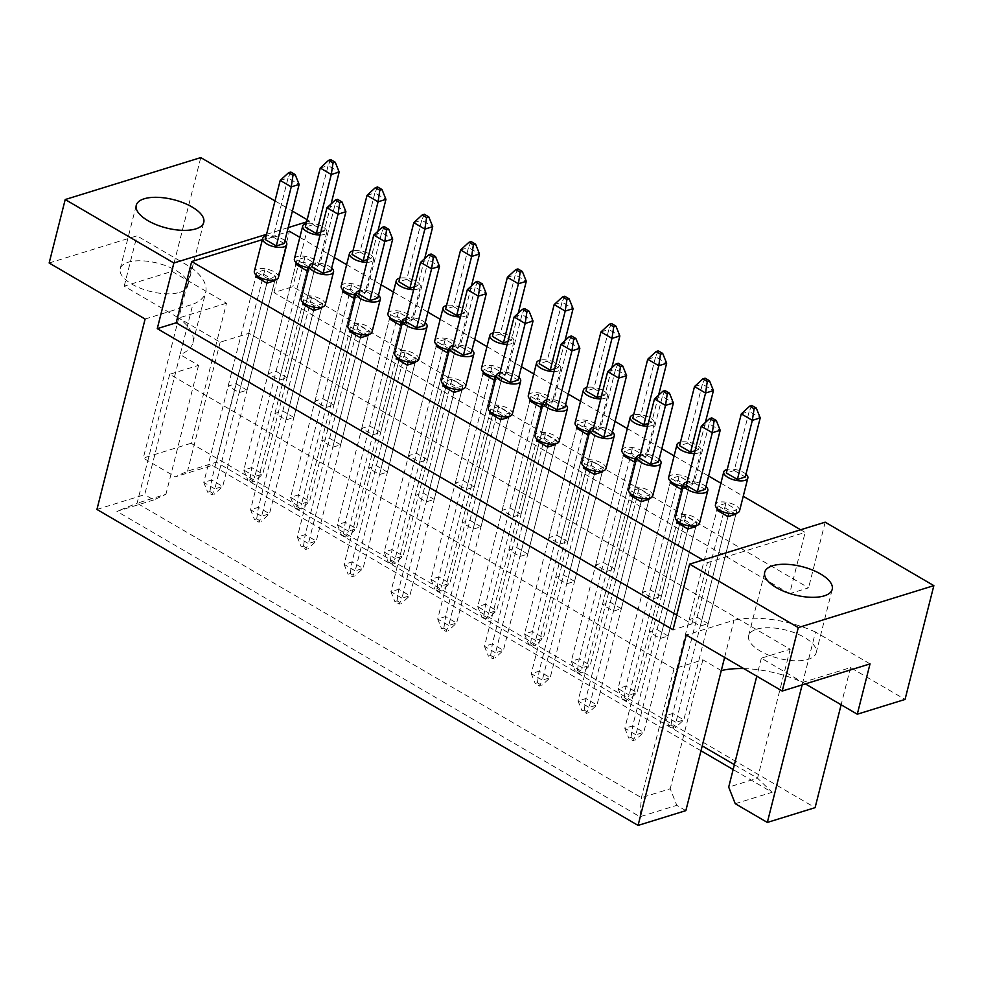 <?xml version="1.0" encoding="UTF-8"?>
<svg xmlns="http://www.w3.org/2000/svg" width="983" height="983" viewBox="0 0 983 983"><rect width="100%" height="100%" fill="white"/><g stroke="black" fill="none" stroke-linecap="round" stroke-linejoin="round"><path stroke-width="0.74" stroke-dasharray="4.92 3.69" d="M179.742 292.356A34.81 14.598 14.2 0 0 187.704 285.844A34.81 14.598 14.2 0 0 167.38 266.319A34.81 14.598 14.2 0 0 128.171 262.24A34.81 14.598 14.2 0 0 120.196 268.764A34.81 14.598 14.2 0 0 140.52 288.289A34.81 14.598 14.2 0 0 179.742 292.356M756.615 629.206A34.81 14.598 -165.8 0 1 795.837 633.273A34.81 14.598 -165.8 0 1 816.16 652.81A34.81 14.598 -165.8 0 1 808.198 659.323A34.81 14.598 -165.8 0 1 768.976 655.256A34.81 14.598 -165.8 0 1 748.653 635.718A34.81 14.598 -165.8 0 1 756.615 629.206M247.077 390.153L236.018 383.702L228.142 386.135L239.188 392.586L247.077 390.153L274.761 280.733L263.714 274.269L255.826 276.714L203.776 482.432L214.822 488.883L212.131 494.83L207.708 492.25L209.92 491.561L214.343 494.142L212.131 494.83M308.281 270.35L314.806 268.334L303.747 261.883L295.871 264.329L243.809 470.046L254.867 476.497L252.176 482.432L247.753 479.851L249.965 479.176L254.376 481.756L252.176 482.432M293.856 417.468L282.809 411.017L274.921 413.462L285.979 419.913L293.856 417.468L321.552 308.048L310.493 301.597L302.617 304.03L250.554 509.747L261.613 516.198L258.922 522.145L254.499 519.565L256.698 518.877L261.122 521.457L258.922 522.145M355.072 297.677L361.584 295.65L350.538 289.199L342.649 291.644L290.599 497.361L301.646 503.812L298.955 509.747L294.531 507.167L296.743 506.491L301.167 509.071L298.955 509.747M340.646 444.783L329.588 438.332L321.711 440.777L332.758 447.228L340.646 444.783L368.33 335.363L357.284 328.912L349.395 331.345L297.345 537.062L308.392 543.525L305.701 549.46L301.277 546.88L303.489 546.192L307.912 548.772L305.701 549.46M401.85 324.992L408.375 322.977L397.316 316.514L389.44 318.959L337.378 524.676L348.437 531.127L345.746 537.074L341.322 534.494L343.522 533.806L347.945 536.386L345.746 537.074M387.425 472.11L376.378 465.647L368.49 468.092L379.549 474.543L387.425 472.11L415.109 362.678L404.062 356.227L396.186 358.672L344.124 564.389L355.182 570.84L352.479 576.775L348.068 574.195L350.267 573.519L354.691 576.099L352.479 576.775M448.641 352.307L455.154 350.292L444.107 343.841L436.219 346.274L384.169 551.991L395.215 558.442L392.524 564.389L388.101 561.809L390.312 561.121L394.736 563.701L392.524 564.389M434.203 499.425L423.157 492.974L415.281 495.407L426.327 501.858L434.203 499.425L461.899 390.005L450.841 383.542L442.964 385.987L390.915 591.705L401.961 598.156L399.27 604.103L394.847 601.51L397.058 600.834L401.469 603.415L399.27 604.103M495.42 379.622L501.932 377.607L490.886 371.156L483.009 373.589L430.947 579.306L442.006 585.77L439.303 591.705L434.891 589.124L437.091 588.436L441.514 591.016L439.303 591.705M480.994 526.741L469.948 520.29L462.059 522.723L473.106 529.186L480.994 526.741L508.678 417.32L497.631 410.869L489.743 413.302L437.693 619.02L448.739 625.471L446.049 631.418L441.637 628.837L443.837 628.149L448.26 630.73L446.049 631.418M542.198 406.937L548.723 404.922L537.676 398.471L529.788 400.917L477.738 606.634L488.784 613.085L486.094 619.02L481.67 616.439L483.882 615.763L488.305 618.344L486.094 619.02M527.773 554.056L516.726 547.605L508.85 550.05L519.896 556.501L527.773 554.056L555.469 444.635L544.41 438.185L536.534 440.617L484.484 646.335L495.53 652.798L492.839 658.733L488.416 656.153L490.628 655.464L495.039 658.045L492.839 658.733M588.989 434.265L595.501 432.25L584.455 425.786L576.579 428.232L524.517 633.949L535.575 640.4L532.872 646.347L528.461 643.754L530.66 643.079L535.084 645.659L532.872 646.347M574.563 581.383L563.505 574.92L555.628 577.365L566.675 583.816L574.563 581.383L602.247 471.951L591.201 465.5L583.312 467.945L531.262 673.662L542.309 680.113L539.618 686.048L535.194 683.468L537.406 682.792L541.83 685.372L539.618 686.048M635.768 461.58L642.292 459.565L631.233 453.114L623.357 455.547L571.307 661.264L582.354 667.715L579.663 673.662L575.239 671.082L577.451 670.394L581.862 672.974L579.663 673.662M621.342 608.698L610.296 602.247L602.407 604.68L613.466 611.131L621.342 608.698L649.038 499.266L637.979 492.815L630.103 495.26L578.041 700.977L589.1 707.428L586.409 713.363L581.985 710.783L584.197 710.107L588.608 712.687L586.409 713.363M682.558 488.895L689.071 486.88L678.024 480.429L670.136 482.862L618.086 688.579L629.132 695.042L626.441 700.977L622.03 698.397L624.23 697.709L628.653 700.289L626.441 700.977M668.133 636.013L657.074 629.562L649.198 631.995L660.244 638.459L668.133 636.013L695.817 526.593L684.77 520.13L676.882 522.575L624.832 728.292L635.878 734.743L633.187 740.69L628.764 738.11L630.975 737.422L635.399 740.002L633.187 740.69M708.165 623.627L697.119 617.164L689.23 619.609L700.289 626.06L708.165 623.627L735.862 514.195L724.803 507.744L716.926 510.189L664.864 715.907L675.923 722.358L673.232 728.292L668.809 725.712L671.02 725.036L675.432 727.617L673.232 728.292M299.84 237.345L334.343 257.497M346.63 264.673L381.121 284.812M393.409 291.988L427.912 312.127M440.2 319.303L474.691 339.442M486.978 346.618L521.469 366.77M533.757 373.945L568.26 394.085M580.548 401.261L615.039 421.4M627.326 428.576L661.829 448.715M674.117 455.891L708.608 476.03M720.895 483.206L743.246 496.255M800.641 529.776L805.151 532.405L707.416 562.657L702.906 560.015M262.363 239.643L287.097 231.988M789.644 593.683L273.925 292.541L292.836 286.692L808.567 587.834L789.644 593.683L805.151 532.405M825.179 522.182L808.567 587.834M743.75 668.587A69.633 29.207 -165.8 0 1 802.767 682.386L850.528 667.604L905.048 699.429M850.528 667.604L841.129 704.774M226.508 303.219L178.734 318L124.214 286.164L171.976 271.382L226.508 303.219L191.058 443.284L815.091 807.657M171.976 271.382L200.778 157.587M275.007 200.925L292.393 211.075M307.163 219.701L309.448 221.04L292.836 286.692M721.289 670.578L702.87 659.814L674.019 668.747L169.715 374.277L198.554 365.344L180.135 354.593L192.877 304.251A69.633 29.207 14.2 0 0 205.68 292.307A69.633 29.207 14.2 0 0 191.476 267.659L136.956 235.834L49.15 263.002M802.14 684.893L802.767 682.386L761.321 658.18L790.172 649.259L249.031 333.274L220.18 342.195L178.734 318A69.633 29.207 -165.8 0 1 192.951 342.649A69.633 29.207 -165.8 0 1 180.135 354.593L144.698 494.658L96.936 509.44M287.11 377.767L276.063 371.304L268.175 373.749L279.233 380.2L287.11 377.767L314.806 268.334M333.901 405.082L322.842 398.631L314.965 401.064L326.012 407.515L333.901 405.082L361.584 295.65M380.679 432.397L369.633 425.946L361.744 428.379L372.803 434.83L380.679 432.397L408.375 322.977M427.47 459.712L416.411 453.261L408.535 455.707L419.581 462.157L427.47 459.712L455.154 350.292M474.248 487.027L463.202 480.576L455.313 483.022L466.372 489.473L474.248 487.027L501.932 377.607M521.039 514.355L509.98 507.892L502.104 510.337L513.151 516.788L521.039 514.355L548.723 404.922M567.818 541.67L556.771 535.219L548.883 537.652L559.941 544.103L567.818 541.67L595.501 432.25M614.596 568.985L603.55 562.534L595.673 564.967L606.72 571.43L614.596 568.985L642.292 459.565M661.387 596.3L650.328 589.849L642.452 592.294L653.498 598.745L661.387 596.3L689.071 486.88M735.247 803.713L772.097 792.298L733.146 769.554M700.99 750.779L212.242 465.389L175.379 476.804L187.556 471.14L216.395 462.219L702.231 745.9M191.058 443.284L143.297 458.066L175.379 476.804M191.476 267.659L143.297 458.066M124.214 286.164L136.956 235.834M685.851 810.631L676.783 805.347L670.234 788.759L641.395 797.692L137.079 503.222L165.93 494.289L153.766 499.942L144.698 494.658M153.766 499.942L116.903 511.357L639.933 816.75L676.783 805.347M266.565 234.31L288.203 227.614M306.598 221.912L309.448 221.04M870.029 663.881L815.509 632.044L802.767 682.386L805.36 683.898M761.321 658.18L756.775 676.193M790.172 649.259L757.549 778.204L728.698 787.125M249.031 333.274L216.395 462.219L212.242 465.389M734.375 764.676L757.549 778.204L772.097 792.298M220.18 342.195L187.556 471.14M198.554 365.344L165.93 494.289M169.715 374.277L137.079 503.222L116.903 511.357M674.019 668.747L641.395 797.692L639.933 816.75M702.87 659.814L670.234 788.759M676.722 615.063L691.909 623.935L707.416 562.657M691.909 623.935L672.999 629.784M273.925 292.541L289.42 231.263M697.119 617.164L724.803 507.744M689.23 619.609L716.926 510.189M700.289 626.06L727.973 516.64L675.923 722.358L683.799 719.912L675.432 727.617M649.198 631.995L676.882 522.575M660.244 638.459L687.94 529.026L635.878 734.743L643.767 732.31L635.399 740.002M657.074 629.562L684.77 520.13M650.328 589.849L678.024 480.429M642.452 592.294L670.136 482.862M653.498 598.745L681.194 489.313L629.132 695.042L637.021 692.597L628.653 700.289M602.407 604.68L630.103 495.26M613.466 611.131L641.149 501.711L589.1 707.428L596.976 704.983L588.608 712.687M610.296 602.247L637.979 492.815M603.55 562.534L631.233 453.114M595.673 564.967L623.357 455.547M606.72 571.43L634.404 461.998L582.354 667.715L590.23 665.282L581.862 672.974M555.628 577.365L583.312 467.945M566.675 583.816L594.371 474.396L542.309 680.113L550.197 677.668L541.83 685.372M563.505 574.92L591.201 465.5M556.771 535.219L584.455 425.786M548.883 537.652L576.579 428.232M559.941 544.103L587.625 434.683L535.575 640.4L543.452 637.967L535.084 645.659M508.85 550.05L536.534 440.617M519.896 556.501L547.58 447.068L495.53 652.798L503.407 650.353L495.039 658.045M516.726 547.605L544.41 438.185M509.98 507.892L537.676 398.471M502.104 510.337L529.788 400.917M513.151 516.788L540.834 407.367L488.784 613.085L496.673 610.64L488.305 618.344M462.059 522.723L489.743 413.302M473.106 529.186L500.802 419.753L448.739 625.471L456.628 623.038L448.26 630.73M469.948 520.29L497.631 410.869M463.202 480.576L490.886 371.156M455.313 483.022L483.009 373.589M466.372 489.473L494.056 380.052L442.006 585.77L449.882 583.324L441.514 591.016M415.281 495.407L442.964 385.987M426.327 501.858L454.011 392.438L401.961 598.156L409.85 595.723L401.469 603.415M423.157 492.974L450.841 383.542M416.411 453.261L444.107 343.841M408.535 455.707L436.219 346.274M419.581 462.157L447.277 352.725L395.215 558.442L403.104 556.009L394.736 563.701M368.49 468.092L396.186 358.672M379.549 474.543L407.232 365.123L355.182 570.84L363.059 568.395L354.691 576.099M376.378 465.647L404.062 356.227M369.633 425.946L397.316 316.514M361.744 428.379L389.44 318.959M372.803 434.83L400.486 325.41L348.437 531.127L356.313 528.694L347.945 536.386M321.711 440.777L349.395 331.345M332.758 447.228L360.454 337.808L308.392 543.525L316.28 541.08L307.912 548.772M329.588 438.332L357.284 328.912M322.842 398.631L350.538 289.199M314.965 401.064L342.649 291.644M326.012 407.515L353.708 298.095L301.646 503.812L309.534 501.367L301.167 509.071M274.921 413.462L302.617 304.03M285.979 419.913L313.663 310.481L261.613 516.198L269.489 513.765L261.122 521.457M282.809 411.017L310.493 301.597M276.063 371.304L303.747 261.883M268.175 373.749L295.871 264.329M279.233 380.2L306.917 270.78L254.867 476.497L262.744 474.052L254.376 481.756M228.142 386.135L255.826 276.714M239.188 392.586L266.885 283.165L214.822 488.883L222.711 486.45L214.343 494.142M236.018 383.702L263.714 274.269M145.115 319.033L192.877 304.251M724.618 657.418L734.018 620.236L686.257 635.018M815.509 632.044A69.633 29.207 14.2 0 0 734.018 620.236M699.515 523.251A12.435 5.21 14.2 0 0 692.253 516.284A12.435 5.21 14.2 0 0 678.245 514.822A12.435 5.21 14.2 0 0 675.407 517.156M701.248 426.278L709.136 423.845L694.182 482.936L686.294 485.369M694.182 482.936L705.229 489.387M711.827 417.898L709.136 423.845L720.183 430.296M705.941 486.573A12.435 5.21 14.2 0 0 687.191 481.83M685.876 515.756L677.987 518.201L689.046 524.652L696.922 522.206L685.876 515.756L632.708 725.859L624.832 728.292L628.764 738.11M630.975 737.422L632.708 725.859L643.767 732.31L695.817 526.593M677.987 518.201L677.275 521.015M688.751 525.794L689.046 524.652M696.025 525.758L696.922 522.206M739.548 510.865A12.435 5.21 14.2 0 0 732.298 503.886A12.435 5.21 14.2 0 0 718.29 502.436A12.435 5.21 14.2 0 0 715.44 504.758M741.293 413.892L749.169 411.447L734.215 470.538L726.339 472.983M734.215 470.538L745.274 476.988M751.86 405.512L749.169 411.447L760.228 417.898M745.986 474.175A12.435 5.21 14.2 0 0 727.236 469.432M725.909 503.37L718.032 505.803L729.079 512.254L736.967 509.821L725.909 503.37L672.753 713.461L664.864 715.907L668.809 725.712M671.02 725.036L672.753 713.461L683.799 719.912L735.862 514.195M718.032 505.803L717.32 508.616M728.796 513.396L729.079 512.254M736.07 513.359L736.967 509.821M652.724 495.936A12.435 5.21 14.2 0 0 645.475 488.969A12.435 5.21 14.2 0 0 631.467 487.507A12.435 5.21 14.2 0 0 628.616 489.841M654.469 398.963L662.345 396.53L647.392 455.608L639.515 458.053M647.392 455.608L658.45 462.071M665.036 390.583L662.345 396.53L673.404 402.981M659.163 459.258A12.435 5.21 14.2 0 0 640.412 454.515M639.085 488.44L631.209 490.886L642.255 497.337L650.144 494.891L639.085 488.44L585.929 698.532L578.041 700.977L581.985 710.783M584.197 710.107L585.929 698.532L596.976 704.983L649.038 499.266M631.209 490.886L630.496 493.699M641.973 498.479L642.255 497.337M649.247 498.442L650.144 494.891M694.342 453.568A12.435 5.21 14.2 0 0 698.237 453.04A12.435 5.21 14.2 0 0 701.076 450.718A12.435 5.21 14.2 0 0 694.244 443.923A12.435 5.21 14.2 0 0 680.457 442.117M683.222 486.253A12.435 5.21 14.2 0 0 689.919 485.872A12.435 5.21 14.2 0 0 692.769 483.55A12.435 5.21 14.2 0 0 685.507 476.571A12.435 5.21 14.2 0 0 671.5 475.121A12.435 5.21 14.2 0 0 668.661 477.443M695.067 450.73L698.483 449.673L705.364 422.493M694.502 386.577L702.39 384.132L687.436 443.222L679.56 445.655M687.436 443.222L698.483 449.673M705.081 378.197L702.39 384.132L713.437 390.583M679.13 476.055L671.254 478.488L682.3 484.938L690.177 482.506L679.13 476.055L625.962 686.146L618.086 688.579L622.03 698.397M624.23 697.709L625.962 686.146L637.021 692.597L690.177 482.506M671.254 478.488L670.541 481.301M682.005 486.081L682.3 484.938M605.946 468.621A12.435 5.21 14.2 0 0 598.684 461.641A12.435 5.21 14.2 0 0 584.676 460.191A12.435 5.21 14.2 0 0 581.838 462.514M607.678 371.648L615.567 369.203L600.613 428.293L592.737 430.738M600.613 428.293L611.659 434.744M618.258 363.268L615.567 369.203L626.613 375.666M612.372 431.93A12.435 5.21 14.2 0 0 593.634 427.187M592.307 461.125L584.43 463.558L595.477 470.021L603.353 467.576L592.307 461.125L539.139 671.217L531.262 673.662L535.194 683.468M537.406 682.792L539.139 671.217L550.197 677.668L602.247 471.951M584.43 463.558L583.718 466.372M595.182 471.152L595.477 470.021M602.456 471.115L603.353 467.576M512.376 413.978A12.435 5.21 14.2 0 0 505.115 407.011A12.435 5.21 14.2 0 0 491.119 405.561A12.435 5.21 14.2 0 0 488.268 407.884M514.109 317.005L521.998 314.572L507.044 373.663L499.167 376.096M507.044 373.663L518.09 380.114M524.689 308.625L521.998 314.572L533.044 321.023M518.803 377.3A12.435 5.21 14.2 0 0 500.064 372.557M498.737 406.483L490.861 408.928L501.908 415.379L509.784 412.946L498.737 406.483L445.582 616.587L437.693 619.02L441.637 628.837M443.837 628.149L445.582 616.587L456.628 623.038L508.678 417.32M490.861 408.928L490.148 411.742M501.625 416.522L501.908 415.379M508.887 416.485L509.784 412.946M418.807 359.348A12.435 5.21 14.2 0 0 411.558 352.369A12.435 5.21 14.2 0 0 397.55 350.919A12.435 5.21 14.2 0 0 394.699 353.253M420.552 262.375L428.428 259.93L413.474 319.02L405.598 321.466M413.474 319.02L424.533 325.471M431.119 253.995L428.428 259.93L439.475 266.393M425.246 322.67A12.435 5.21 14.2 0 0 406.495 317.914M405.168 351.853L397.292 354.285L408.338 360.749L416.227 358.304L405.168 351.853L352.012 561.944L344.124 564.389L348.068 574.195M350.267 573.519L352.012 561.944L363.059 568.395L415.109 362.678M397.292 354.285L396.579 357.099M408.056 361.879L408.338 360.749M415.33 361.842L416.227 358.304M325.238 304.718A12.435 5.21 14.2 0 0 317.988 297.738A12.435 5.21 14.2 0 0 303.98 296.288A12.435 5.21 14.2 0 0 301.13 298.611M326.983 207.745L334.859 205.3L319.905 264.39L312.029 266.823M319.905 264.39L330.964 270.841M337.55 199.365L334.859 205.3L345.918 211.75M331.676 268.027A12.435 5.21 14.2 0 0 312.926 263.284M311.599 297.21L303.722 299.655L314.769 306.106L322.657 303.673L311.599 297.21L258.443 507.314L250.554 509.747L254.499 519.565M256.698 518.877L258.443 507.314L269.489 513.765L321.552 308.048M303.722 299.655L303.01 302.469M314.486 307.249L314.769 306.106M321.76 307.212L322.657 303.673M647.564 426.253A12.435 5.21 14.2 0 0 651.446 425.725A12.435 5.21 14.2 0 0 654.297 423.403A12.435 5.21 14.2 0 0 647.465 416.595A12.435 5.21 14.2 0 0 633.666 414.801M636.443 458.926A12.435 5.21 14.2 0 0 643.14 458.557A12.435 5.21 14.2 0 0 645.991 456.223A12.435 5.21 14.2 0 0 638.729 449.256A12.435 5.21 14.2 0 0 624.721 447.806A12.435 5.21 14.2 0 0 621.883 450.128M648.276 423.415L651.704 422.358L658.585 395.178M647.723 359.25L655.6 356.817L640.658 415.907L632.769 418.34M640.658 415.907L651.704 422.358M658.303 350.87L655.6 356.817L666.658 363.268M632.352 448.727L624.463 451.172L635.522 457.623L643.398 455.19L632.352 448.727L579.184 658.831L571.307 661.264L575.239 671.082M577.451 670.394L579.184 658.831L590.23 665.282L643.398 455.19M624.463 451.172L623.75 453.986M635.227 458.766L635.522 457.623M553.994 371.623A12.435 5.21 14.2 0 0 557.877 371.095A12.435 5.21 14.2 0 0 560.728 368.76A12.435 5.21 14.2 0 0 553.896 361.965A12.435 5.21 14.2 0 0 540.097 360.159M542.874 404.296A12.435 5.21 14.2 0 0 549.571 403.915A12.435 5.21 14.2 0 0 552.421 401.592A12.435 5.21 14.2 0 0 545.16 394.613A12.435 5.21 14.2 0 0 531.152 393.163A12.435 5.21 14.2 0 0 528.313 395.498M554.707 368.785L558.135 367.716L565.016 340.548M554.154 304.619L562.043 302.174L547.089 361.265L539.2 363.71M547.089 361.265L558.135 367.716M564.734 296.239L562.043 302.174L573.089 308.637M538.782 394.097L530.894 396.53L541.952 402.993L549.829 400.548L538.782 394.097L485.614 604.189L477.738 606.634L481.67 616.439M483.882 615.763L485.614 604.189L496.673 610.64L549.829 400.548M530.894 396.53L530.181 399.344M541.658 404.124L541.952 402.993M460.425 316.981A12.435 5.21 14.2 0 0 464.308 316.452A12.435 5.21 14.2 0 0 467.158 314.13A12.435 5.21 14.2 0 0 460.327 307.335A12.435 5.21 14.2 0 0 446.528 305.529M449.305 349.653A12.435 5.21 14.2 0 0 456.001 349.284A12.435 5.21 14.2 0 0 458.852 346.962A12.435 5.21 14.2 0 0 451.59 339.983A12.435 5.21 14.2 0 0 437.582 338.533A12.435 5.21 14.2 0 0 434.744 340.855M461.138 314.142L464.566 313.086L471.447 285.906M460.585 249.977L468.473 247.544L453.519 306.635L445.631 309.067M453.519 306.635L464.566 313.086M471.164 241.609L468.473 247.544L479.52 253.995M445.213 339.454L437.324 341.9L448.383 348.351L456.259 345.918L445.213 339.454L392.045 549.558L384.169 551.991L388.101 561.809M390.312 561.121L392.045 549.558L403.104 556.009L456.259 345.918M437.324 341.9L436.612 344.714M448.088 349.493L448.383 348.351M366.856 262.35A12.435 5.21 14.2 0 0 370.738 261.822A12.435 5.21 14.2 0 0 373.589 259.487A12.435 5.21 14.2 0 0 366.757 252.692A12.435 5.21 14.2 0 0 352.958 250.898M355.735 295.023A12.435 5.21 14.2 0 0 362.432 294.654A12.435 5.21 14.2 0 0 365.283 292.32A12.435 5.21 14.2 0 0 358.021 285.353A12.435 5.21 14.2 0 0 344.013 283.89A12.435 5.21 14.2 0 0 341.175 286.225M367.581 259.512L370.996 258.455L377.877 231.275M367.015 195.347L374.904 192.914L359.95 251.992L352.061 254.437M359.95 251.992L370.996 258.455M377.595 186.967L374.904 192.914L385.95 199.365M351.644 284.824L343.755 287.269L354.814 293.72L362.69 291.275L351.644 284.824L298.476 494.916L290.599 497.361L294.531 507.167M296.743 506.491L298.476 494.916L309.534 501.367L362.69 291.275M343.755 287.269L343.055 290.083M354.519 294.863L354.814 293.72M559.155 441.306A12.435 5.21 14.2 0 0 551.905 434.326A12.435 5.21 14.2 0 0 537.898 432.876A12.435 5.21 14.2 0 0 535.047 435.199M560.9 344.333L568.776 341.887L553.834 400.978L545.946 403.423M553.834 400.978L564.881 407.429M571.479 335.953L568.776 341.887L579.835 348.338M565.594 404.615A12.435 5.21 14.2 0 0 546.843 399.872M545.528 433.81L537.64 436.243L548.686 442.694L556.575 440.261L545.528 433.81L492.36 643.902L484.484 646.335L488.416 656.153M490.628 655.464L492.36 643.902L503.407 650.353L555.469 444.635M537.64 436.243L536.927 439.057M548.403 443.837L548.686 442.694M555.678 443.8L556.575 440.261M465.598 386.663A12.435 5.21 14.2 0 0 458.336 379.696A12.435 5.21 14.2 0 0 444.328 378.234A12.435 5.21 14.2 0 0 441.49 380.568M467.33 289.69L475.207 287.257L460.265 346.348L452.377 348.781M460.265 346.348L471.312 352.799M477.91 281.31L475.207 287.257L486.266 293.708M472.024 349.985A12.435 5.21 14.2 0 0 453.274 345.242M451.959 379.168L444.07 381.613L455.129 388.064L463.005 385.619L451.959 379.168L398.791 589.259L390.915 591.705L394.847 601.51M397.058 600.834L398.791 589.259L409.85 595.723L461.899 390.005M444.07 381.613L443.358 384.427M454.834 389.207L455.129 388.064M462.108 389.17L463.005 385.619M372.029 332.033A12.435 5.21 14.2 0 0 364.767 325.054A12.435 5.21 14.2 0 0 350.759 323.604A12.435 5.21 14.2 0 0 347.921 325.926M373.761 235.06L381.65 232.615L366.696 291.705L358.807 294.15M366.696 291.705L377.742 298.156M384.341 226.68L381.65 232.615L392.696 239.066M378.455 295.342A12.435 5.21 14.2 0 0 359.704 290.599M358.39 324.537L350.501 326.97L361.56 333.421L369.436 330.988L358.39 324.537L305.221 534.629L297.345 537.062L301.277 546.88M303.489 546.192L305.221 534.629L316.28 541.08L368.33 335.363M350.501 326.97L349.788 329.784M361.265 334.564L361.56 333.421M368.539 334.527L369.436 330.988M278.459 277.39A12.435 5.21 14.2 0 0 271.197 270.423A12.435 5.21 14.2 0 0 257.19 268.961A12.435 5.21 14.2 0 0 254.351 271.296M280.192 180.417L288.08 177.984L273.127 237.075L265.238 239.508M273.127 237.075L284.173 243.526M290.771 172.037L288.08 177.984L299.127 184.435M284.886 240.712A12.435 5.21 14.2 0 0 266.135 235.969M264.82 269.895L256.932 272.34L267.99 278.791L275.867 276.346L264.82 269.895L211.652 479.999L203.776 482.432L207.708 492.25M209.92 491.561L211.652 479.999L222.711 486.45L274.761 280.733M256.932 272.34L256.219 275.154M267.695 279.934L267.99 278.791M274.97 279.897L275.867 276.346M600.773 398.938A12.435 5.21 14.2 0 0 604.668 398.41A12.435 5.21 14.2 0 0 607.506 396.088A12.435 5.21 14.2 0 0 600.674 389.28A12.435 5.21 14.2 0 0 586.888 387.486M589.653 431.611A12.435 5.21 14.2 0 0 596.362 431.242A12.435 5.21 14.2 0 0 599.2 428.907A12.435 5.21 14.2 0 0 591.938 421.94A12.435 5.21 14.2 0 0 577.943 420.478A12.435 5.21 14.2 0 0 575.092 422.813M601.498 396.1L604.926 395.043L611.795 367.863M600.945 331.935L608.821 329.502L593.867 388.592L585.991 391.025M593.867 388.592L604.926 395.043M611.512 323.554L608.821 329.502L619.868 335.953M585.561 421.412L577.685 423.857L588.731 430.308L596.62 427.863L585.561 421.412L532.405 631.504L524.517 633.949L528.461 643.754M530.66 643.079L532.405 631.504L543.452 637.967L596.62 427.863M577.685 423.857L576.972 426.671M588.448 431.451L588.731 430.308M507.203 344.296A12.435 5.21 14.2 0 0 511.099 343.78A12.435 5.21 14.2 0 0 513.937 341.445A12.435 5.21 14.2 0 0 507.105 334.65A12.435 5.21 14.2 0 0 493.319 332.844M496.096 376.981A12.435 5.21 14.2 0 0 502.792 376.6A12.435 5.21 14.2 0 0 505.631 374.277A12.435 5.21 14.2 0 0 498.381 367.298A12.435 5.21 14.2 0 0 484.373 365.848A12.435 5.21 14.2 0 0 481.523 368.17M507.928 341.47L511.357 340.401L518.225 313.221M507.375 277.304L515.252 274.859L500.298 333.95L492.422 336.395M500.298 333.95L511.357 340.401M517.943 268.924L515.252 274.859L526.298 281.31M491.991 366.782L484.115 369.215L495.162 375.666L503.05 373.233L491.991 366.782L438.836 576.874L430.947 579.306L434.891 589.124M437.091 588.436L438.836 576.874L449.882 583.324L503.05 373.233M484.115 369.215L483.403 372.029M494.879 376.808L495.162 375.666M413.646 289.666A12.435 5.21 14.2 0 0 417.529 289.137A12.435 5.21 14.2 0 0 420.368 286.815A12.435 5.21 14.2 0 0 413.548 280.008A12.435 5.21 14.2 0 0 399.749 278.214M402.526 322.338A12.435 5.21 14.2 0 0 409.223 321.969A12.435 5.21 14.2 0 0 412.061 319.635A12.435 5.21 14.2 0 0 404.812 312.668A12.435 5.21 14.2 0 0 390.804 311.206A12.435 5.21 14.2 0 0 387.953 313.54M414.359 286.827L417.787 285.77L424.656 258.59M413.806 222.662L421.682 220.229L406.729 279.319L398.852 281.752M406.729 279.319L417.787 285.77M424.373 214.282L421.682 220.229L432.741 226.68M398.422 312.139L390.546 314.585L401.592 321.036L409.481 318.59L398.422 312.139L345.266 522.243L337.378 524.676L341.322 534.494M343.522 533.806L345.266 522.243L356.313 528.694L409.481 318.59M390.546 314.585L389.833 317.398M401.31 322.178L401.592 321.036M320.077 235.035A12.435 5.21 14.2 0 0 323.96 234.507A12.435 5.21 14.2 0 0 326.798 232.172A12.435 5.21 14.2 0 0 319.979 225.377A12.435 5.21 14.2 0 0 306.18 223.571M308.957 267.708A12.435 5.21 14.2 0 0 315.654 267.327A12.435 5.21 14.2 0 0 318.492 265.005A12.435 5.21 14.2 0 0 311.242 258.025A12.435 5.21 14.2 0 0 297.235 256.575A12.435 5.21 14.2 0 0 294.384 258.898M320.79 232.197L324.218 231.128L331.099 203.96M320.237 168.032L328.113 165.586L313.159 224.677L305.283 227.122M313.159 224.677L324.218 231.128M330.804 159.651L328.113 165.586L339.172 172.037M304.853 257.509L296.977 259.942L308.023 266.393L315.912 263.96L304.853 257.509L251.697 467.601L243.809 470.046L247.753 479.851M249.965 479.176L251.697 467.601L262.744 474.052L315.912 263.96M296.977 259.942L296.264 262.756M307.74 267.536L308.023 266.393M187.704 285.844L203.764 222.379M816.16 652.81L832.22 589.333M192.951 342.649L205.68 292.307M748.653 635.718L764.713 572.253M120.196 268.764L136.256 205.3M701.076 450.718L692.769 483.55M654.297 423.403L645.991 456.223M560.728 368.76L552.421 401.592M467.158 314.13L458.852 346.962M373.589 259.487L365.283 292.32M607.506 396.088L599.2 428.907M513.937 341.445L505.631 374.277M420.368 286.815L412.061 319.635M326.798 232.172L318.492 265.005"/><path stroke-width="1.47" d="M195.801 228.892A34.81 14.598 14.2 0 0 203.764 222.379A34.81 14.598 14.2 0 0 183.44 202.842A34.81 14.598 14.2 0 0 144.231 198.775A34.81 14.598 14.2 0 0 136.256 205.3A34.81 14.598 14.2 0 0 156.58 224.824A34.81 14.598 14.2 0 0 195.801 228.892M824.245 595.858A34.81 14.598 14.2 0 0 832.22 589.333A34.81 14.598 14.2 0 0 811.897 569.808A34.81 14.598 14.2 0 0 772.675 565.741A34.81 14.598 14.2 0 0 764.713 572.253A34.81 14.598 14.2 0 0 785.036 591.791A34.81 14.598 14.2 0 0 824.245 595.858M256.219 275.154L255.826 276.714L266.885 283.165L274.761 280.733L274.97 279.897M296.264 262.756L295.871 264.329L306.917 270.78L308.281 270.35M303.01 302.469L302.617 304.03L313.663 310.481L321.552 308.048L321.76 307.212M343.055 290.083L342.649 291.644L353.708 298.095L355.072 297.677M349.788 329.784L349.395 331.345L360.454 337.808L368.33 335.363L368.539 334.527M389.833 317.398L389.44 318.959L400.486 325.41L401.85 324.992M396.579 357.099L396.186 358.672L407.232 365.123L415.109 362.678L415.33 361.842M436.612 344.714L436.219 346.274L447.277 352.725L448.641 352.307M443.358 384.427L442.964 385.987L454.011 392.438L461.899 390.005L462.108 389.17M483.403 372.029L483.009 373.589L494.056 380.052L495.42 379.622M490.148 411.742L489.743 413.302L500.802 419.753L508.678 417.32L508.887 416.485M530.181 399.344L529.788 400.917L540.834 407.367L542.198 406.937M536.927 439.057L536.534 440.617L547.58 447.068L555.469 444.635L555.678 443.8M576.972 426.671L576.579 428.232L587.625 434.683L588.989 434.265M583.718 466.372L583.312 467.945L594.371 474.396L602.247 471.951L602.456 471.115M623.75 453.986L623.357 455.547L634.404 461.998L635.768 461.58M630.496 493.699L630.103 495.26L641.149 501.711L649.038 499.266L649.247 498.442M670.541 481.301L670.136 482.862L681.194 489.313L682.558 488.895M677.275 521.015L676.882 522.575L687.94 529.026L695.817 526.593L696.025 525.758M717.32 508.616L716.926 510.189L727.973 516.64L735.862 514.195L736.07 513.359M287.097 231.988L289.42 231.263L299.84 237.345M334.343 257.497L346.63 264.673M381.121 284.812L393.409 291.988M427.912 312.127L440.2 319.303M474.691 339.442L486.978 346.618M521.469 366.77L533.757 373.945M568.26 394.085L580.548 401.261M615.039 421.4L627.326 428.576M661.829 448.715L674.117 455.891M708.608 476.03L720.895 483.206M743.246 496.255L800.641 529.776M702.906 560.015L191.685 261.515L262.363 239.643M689.611 564.131L825.179 522.182L933.85 585.635L798.282 627.584L689.611 564.131L672.999 629.784L157.268 328.641L173.88 262.989L65.21 199.537L200.778 157.587L275.007 200.925M805.36 683.898L857.287 714.211L905.048 699.429L933.85 585.635M841.129 704.774L815.091 807.657L767.33 822.439L735.247 803.713L728.698 787.125L756.775 676.193M292.393 211.075L307.163 219.701M798.282 627.584L782.222 691.049L686.257 635.018L638.078 825.413L96.936 509.44L145.115 319.033L49.15 263.002L65.21 199.537M638.078 825.413L685.851 810.631L721.289 670.578A69.633 29.207 -165.8 0 1 743.75 668.587M733.146 769.554L700.99 750.779M802.14 684.893L767.33 822.439M782.222 691.049L870.029 663.881L857.287 714.211M173.88 262.989L266.565 234.31M288.203 227.614L306.598 221.912M702.231 745.9L734.375 764.676M157.268 328.641L176.178 322.793L191.685 261.515M721.289 670.578L724.618 657.418M176.178 322.793L676.722 615.063M687.191 481.83A12.435 5.21 14.2 0 0 686.552 482.002A12.435 5.21 14.2 0 0 683.713 484.324A12.435 5.21 14.2 0 0 690.975 491.303A12.435 5.21 14.2 0 0 704.971 492.753A12.435 5.21 14.2 0 0 707.821 490.431A12.435 5.21 14.2 0 0 705.941 486.573M683.713 484.324L675.407 517.156A12.435 5.21 14.2 0 0 682.657 524.123A12.435 5.21 14.2 0 0 696.664 525.586A12.435 5.21 14.2 0 0 699.515 523.251L707.821 490.431M697.352 491.819L712.306 432.729L701.248 426.278L686.294 485.369L697.352 491.819L705.229 489.387L720.183 430.296L712.306 432.729L714.039 421.166L716.251 420.478L711.827 417.898L709.615 418.586L714.039 421.166M709.615 418.586L701.248 426.278M720.183 430.296L716.251 420.478M687.94 529.026L688.751 525.794M727.236 469.432A12.435 5.21 14.2 0 0 726.597 469.604A12.435 5.21 14.2 0 0 723.746 471.938A12.435 5.21 14.2 0 0 731.008 478.905A12.435 5.21 14.2 0 0 745.016 480.368A12.435 5.21 14.2 0 0 747.854 478.033A12.435 5.21 14.2 0 0 745.986 474.175M723.746 471.938L715.44 504.758A12.435 5.21 14.2 0 0 722.702 511.738A12.435 5.21 14.2 0 0 736.709 513.187A12.435 5.21 14.2 0 0 739.548 510.865L747.854 478.033M737.385 479.434L752.339 420.343L741.293 413.892L726.339 472.983L737.385 479.434L745.274 476.988L760.228 417.898L752.339 420.343L754.084 408.781L756.283 408.092L751.86 405.512L749.66 406.188L754.084 408.781M749.66 406.188L741.293 413.892M760.228 417.898L756.283 408.092M727.973 516.64L728.796 513.396M640.412 454.515A12.435 5.21 14.2 0 0 639.773 454.687A12.435 5.21 14.2 0 0 636.923 457.009A12.435 5.21 14.2 0 0 644.184 463.988A12.435 5.21 14.2 0 0 658.192 465.438A12.435 5.21 14.2 0 0 661.031 463.116A12.435 5.21 14.2 0 0 659.163 459.258M636.923 457.009L628.616 489.841A12.435 5.21 14.2 0 0 635.878 496.808A12.435 5.21 14.2 0 0 649.886 498.27A12.435 5.21 14.2 0 0 652.724 495.936L661.031 463.116M650.562 464.504L665.516 405.414L654.469 398.963L639.515 458.053L650.562 464.504L658.45 462.071L673.404 402.981L665.516 405.414L667.26 393.851L669.46 393.163L665.036 390.583L662.837 391.271L667.26 393.851M662.837 391.271L654.469 398.963M673.404 402.981L669.46 393.163M641.149 501.711L641.973 498.479M680.457 442.117A12.435 5.21 14.2 0 0 679.818 442.289A12.435 5.21 14.2 0 0 676.968 444.623A12.435 5.21 14.2 0 0 682.067 450.619A12.435 5.21 14.2 0 0 694.342 453.568M676.968 444.623L668.661 477.443A12.435 5.21 14.2 0 0 683.222 486.253M690.607 452.119L705.561 393.028L694.502 386.577L679.56 445.655L690.607 452.119L695.067 450.73M705.364 422.493L713.437 390.583L705.561 393.028L707.293 381.453L709.505 380.777L705.081 378.197L702.87 378.873L707.293 381.453M702.87 378.873L694.502 386.577M713.437 390.583L709.505 380.777M681.194 489.313L682.005 486.081M593.634 427.187A12.435 5.21 14.2 0 0 592.982 427.359A12.435 5.21 14.2 0 0 590.144 429.694A12.435 5.21 14.2 0 0 597.406 436.661A12.435 5.21 14.2 0 0 611.401 438.123A12.435 5.21 14.2 0 0 614.252 435.788A12.435 5.21 14.2 0 0 612.372 431.93M590.144 429.694L581.838 462.514A12.435 5.21 14.2 0 0 589.1 469.493A12.435 5.21 14.2 0 0 603.095 470.943A12.435 5.21 14.2 0 0 605.946 468.621L614.252 435.788M603.783 437.189L618.737 378.099L607.678 371.648L592.737 430.738L603.783 437.189L611.659 434.744L626.613 375.666L618.737 378.099L620.47 366.536L622.681 365.848L618.258 363.268L616.046 363.956L620.47 366.536M616.046 363.956L607.678 371.648M626.613 375.666L622.681 365.848M594.371 474.396L595.182 471.152M500.064 372.557A12.435 5.21 14.2 0 0 499.425 372.729A12.435 5.21 14.2 0 0 496.575 375.051A12.435 5.21 14.2 0 0 503.837 382.031A12.435 5.21 14.2 0 0 517.844 383.481A12.435 5.21 14.2 0 0 520.683 381.158A12.435 5.21 14.2 0 0 518.803 377.3M496.575 375.051L488.268 407.884A12.435 5.21 14.2 0 0 495.53 414.863A12.435 5.21 14.2 0 0 509.538 416.313A12.435 5.21 14.2 0 0 512.376 413.978L520.683 381.158M510.214 382.547L525.168 323.468L514.109 317.005L499.167 376.096L510.214 382.547L518.09 380.114L533.044 321.023L525.168 323.468L526.9 311.894L529.112 311.218L524.689 308.625L522.477 309.313L526.9 311.894M522.477 309.313L514.109 317.005M533.044 321.023L529.112 311.218M500.802 419.753L501.625 416.522M406.495 317.914A12.435 5.21 14.2 0 0 405.856 318.099A12.435 5.21 14.2 0 0 403.005 320.421A12.435 5.21 14.2 0 0 410.267 327.4A12.435 5.21 14.2 0 0 424.275 328.85A12.435 5.21 14.2 0 0 427.114 326.516A12.435 5.21 14.2 0 0 425.246 322.67M403.005 320.421L394.699 353.253A12.435 5.21 14.2 0 0 401.961 360.22A12.435 5.21 14.2 0 0 415.969 361.67A12.435 5.21 14.2 0 0 418.807 359.348L427.114 326.516M416.645 327.917L431.598 268.826L420.552 262.375L405.598 321.466L416.645 327.917L424.533 325.471L439.475 266.393L431.598 268.826L433.331 257.263L435.543 256.575L431.119 253.995L428.92 254.683L433.331 257.263M428.92 254.683L420.552 262.375M439.475 266.393L435.543 256.575M407.232 365.123L408.056 361.879M312.926 263.284A12.435 5.21 14.2 0 0 312.287 263.456A12.435 5.21 14.2 0 0 309.436 265.779A12.435 5.21 14.2 0 0 316.698 272.758A12.435 5.21 14.2 0 0 330.706 274.208A12.435 5.21 14.2 0 0 333.544 271.886A12.435 5.21 14.2 0 0 331.676 268.027M309.436 265.779L301.13 298.611A12.435 5.21 14.2 0 0 308.392 305.59A12.435 5.21 14.2 0 0 322.399 307.04A12.435 5.21 14.2 0 0 325.238 304.718L333.544 271.886M323.075 273.286L338.029 214.196L326.983 207.745L312.029 266.823L323.075 273.286L330.964 270.841L345.918 211.75L338.029 214.196L339.762 202.621L341.973 201.945L337.55 199.365L335.35 200.041L339.762 202.621M335.35 200.041L326.983 207.745M345.918 211.75L341.973 201.945M313.663 310.481L314.486 307.249M633.666 414.801A12.435 5.21 14.2 0 0 633.027 414.973A12.435 5.21 14.2 0 0 630.189 417.296A12.435 5.21 14.2 0 0 635.288 423.304A12.435 5.21 14.2 0 0 647.564 426.253M630.189 417.296L621.883 450.128A12.435 5.21 14.2 0 0 636.443 458.926M643.828 424.791L658.77 365.713L647.723 359.25L632.769 418.34L643.828 424.791L648.276 423.415M658.585 395.178L666.658 363.268L658.77 365.713L660.515 354.138L662.714 353.462L658.303 350.87L656.091 351.558L660.515 354.138M656.091 351.558L647.723 359.25M666.658 363.268L662.714 353.462M634.404 461.998L635.227 458.766M540.097 360.159A12.435 5.21 14.2 0 0 539.458 360.343A12.435 5.21 14.2 0 0 536.62 362.666A12.435 5.21 14.2 0 0 541.719 368.662A12.435 5.21 14.2 0 0 553.994 371.623M536.62 362.666L528.313 395.498A12.435 5.21 14.2 0 0 542.874 404.296M550.259 370.161L565.2 311.07L554.154 304.619L539.2 363.71L550.259 370.161L554.707 368.785M565.016 340.548L573.089 308.637L565.2 311.07L566.945 299.508L569.145 298.82L564.734 296.239L562.522 296.927L566.945 299.508M562.522 296.927L554.154 304.619M573.089 308.637L569.145 298.82M540.834 407.367L541.658 404.124M446.528 305.529A12.435 5.21 14.2 0 0 445.889 305.701A12.435 5.21 14.2 0 0 443.05 308.023A12.435 5.21 14.2 0 0 448.15 314.032A12.435 5.21 14.2 0 0 460.425 316.981M443.05 308.023L434.744 340.855A12.435 5.21 14.2 0 0 449.305 349.653M456.69 315.531L471.643 256.44L460.585 249.977L445.631 309.067L456.69 315.531L461.138 314.142M471.447 285.906L479.52 253.995L471.643 256.44L473.376 244.865L475.588 244.189L471.164 241.609L468.952 242.285L473.376 244.865M468.952 242.285L460.585 249.977M479.52 253.995L475.588 244.189M447.277 352.725L448.088 349.493M352.958 250.898A12.435 5.21 14.2 0 0 352.319 251.07A12.435 5.21 14.2 0 0 349.481 253.393A12.435 5.21 14.2 0 0 354.58 259.389A12.435 5.21 14.2 0 0 366.856 262.35M349.481 253.393L341.175 286.225A12.435 5.21 14.2 0 0 355.735 295.023M363.12 260.888L378.074 201.798L367.015 195.347L352.061 254.437L363.12 260.888L367.581 259.512M377.877 231.275L385.95 199.365L378.074 201.798L379.807 190.235L382.018 189.547L377.595 186.967L375.383 187.655L379.807 190.235M375.383 187.655L367.015 195.347M385.95 199.365L382.018 189.547M353.708 298.095L354.519 294.863M546.843 399.872A12.435 5.21 14.2 0 0 546.204 400.044A12.435 5.21 14.2 0 0 543.366 402.379A12.435 5.21 14.2 0 0 550.615 409.346A12.435 5.21 14.2 0 0 564.623 410.796A12.435 5.21 14.2 0 0 567.474 408.473A12.435 5.21 14.2 0 0 565.594 404.615M543.366 402.379L535.047 435.199A12.435 5.21 14.2 0 0 542.309 442.178A12.435 5.21 14.2 0 0 556.317 443.628A12.435 5.21 14.2 0 0 559.155 441.306L567.474 408.473M556.992 409.874L571.946 350.784L560.9 344.333L545.946 403.423L556.992 409.874L564.881 407.429L579.835 348.338L571.946 350.784L573.691 339.209L575.891 338.533L571.479 335.953L569.268 336.628L573.691 339.209M569.268 336.628L560.9 344.333M579.835 348.338L575.891 338.533M547.58 447.068L548.403 443.837M453.274 345.242A12.435 5.21 14.2 0 0 452.635 345.414A12.435 5.21 14.2 0 0 449.796 347.736A12.435 5.21 14.2 0 0 457.046 354.716A12.435 5.21 14.2 0 0 471.054 356.165A12.435 5.21 14.2 0 0 473.904 353.843A12.435 5.21 14.2 0 0 472.024 349.985M449.796 347.736L441.49 380.568A12.435 5.21 14.2 0 0 448.739 387.535A12.435 5.21 14.2 0 0 462.747 388.998A12.435 5.21 14.2 0 0 465.598 386.663L473.904 353.843M463.435 355.232L478.377 296.141L467.33 289.69L452.377 348.781L463.435 355.232L471.312 352.799L486.266 293.708L478.377 296.141L480.122 284.579L482.321 283.89L477.91 281.31L475.698 281.998L480.122 284.579M475.698 281.998L467.33 289.69M486.266 293.708L482.321 283.89M454.011 392.438L454.834 389.207M359.704 290.599A12.435 5.21 14.2 0 0 359.065 290.771A12.435 5.21 14.2 0 0 356.227 293.106A12.435 5.21 14.2 0 0 363.477 300.073A12.435 5.21 14.2 0 0 377.484 301.535A12.435 5.21 14.2 0 0 380.335 299.201A12.435 5.21 14.2 0 0 378.455 295.342M356.227 293.106L347.921 325.926A12.435 5.21 14.2 0 0 355.17 332.905A12.435 5.21 14.2 0 0 369.178 334.355A12.435 5.21 14.2 0 0 372.029 332.033L380.335 299.201M369.866 300.601L384.82 241.511L373.761 235.06L358.807 294.15L369.866 300.601L377.742 298.156L392.696 239.066L384.82 241.511L386.552 229.936L388.764 229.26L384.341 226.68L382.129 227.356L386.552 229.936M382.129 227.356L373.761 235.06M392.696 239.066L388.764 229.26M360.454 337.808L361.265 334.564M266.135 235.969A12.435 5.21 14.2 0 0 265.496 236.141A12.435 5.21 14.2 0 0 262.658 238.464A12.435 5.21 14.2 0 0 269.907 245.443A12.435 5.21 14.2 0 0 283.915 246.893A12.435 5.21 14.2 0 0 286.766 244.57A12.435 5.21 14.2 0 0 284.886 240.712M262.658 238.464L254.351 271.296A12.435 5.21 14.2 0 0 261.601 278.263A12.435 5.21 14.2 0 0 275.609 279.725A12.435 5.21 14.2 0 0 278.459 277.39L286.766 244.57M276.297 245.959L291.251 186.868L280.192 180.417L265.238 239.508L276.297 245.959L284.173 243.526L299.127 184.435L291.251 186.868L292.983 175.306L295.195 174.618L290.771 172.037L288.56 172.725L292.983 175.306M288.56 172.725L280.192 180.417M299.127 184.435L295.195 174.618M266.885 283.165L267.695 279.934M586.888 387.486A12.435 5.21 14.2 0 0 586.249 387.658A12.435 5.21 14.2 0 0 583.398 389.981A12.435 5.21 14.2 0 0 588.498 395.977A12.435 5.21 14.2 0 0 600.773 398.938M583.398 389.981L575.092 422.813A12.435 5.21 14.2 0 0 589.653 431.611M597.037 397.476L611.991 338.385L600.945 331.935L585.991 391.025L597.037 397.476L601.498 396.1M611.795 367.863L619.868 335.953L611.991 338.385L613.724 326.823L615.936 326.135L611.512 323.554L609.313 324.243L613.724 326.823M609.313 324.243L600.945 331.935M619.868 335.953L615.936 326.135M587.625 434.683L588.448 431.451M493.319 332.844A12.435 5.21 14.2 0 0 492.68 333.016A12.435 5.21 14.2 0 0 489.829 335.35A12.435 5.21 14.2 0 0 494.928 341.347A12.435 5.21 14.2 0 0 507.203 344.296M489.829 335.35L481.523 368.17A12.435 5.21 14.2 0 0 496.096 376.981M503.468 342.846L518.422 283.755L507.375 277.304L492.422 336.395L503.468 342.846L507.928 341.47M518.225 313.221L526.298 281.31L518.422 283.755L520.154 272.18L522.366 271.505L517.943 268.924L515.743 269.6L520.154 272.18M515.743 269.6L507.375 277.304M526.298 281.31L522.366 271.505M494.056 380.052L494.879 376.808M399.749 278.214A12.435 5.21 14.2 0 0 399.11 278.386A12.435 5.21 14.2 0 0 396.26 280.708A12.435 5.21 14.2 0 0 401.359 286.704A12.435 5.21 14.2 0 0 413.646 289.666M396.26 280.708L387.953 313.54A12.435 5.21 14.2 0 0 402.526 322.338M409.899 288.203L424.853 229.113L413.806 222.662L398.852 281.752L409.899 288.203L414.359 286.827M424.656 258.59L432.741 226.68L424.853 229.113L426.597 217.55L428.797 216.862L424.373 214.282L422.174 214.97L426.597 217.55M422.174 214.97L413.806 222.662M432.741 226.68L428.797 216.862M400.486 325.41L401.31 322.178M306.18 223.571A12.435 5.21 14.2 0 0 305.541 223.743A12.435 5.21 14.2 0 0 302.69 226.078A12.435 5.21 14.2 0 0 307.802 232.074A12.435 5.21 14.2 0 0 320.077 235.035M302.69 226.078L294.384 258.898A12.435 5.21 14.2 0 0 308.957 267.708M316.329 233.573L331.283 174.482L320.237 168.032L305.283 227.122L316.329 233.573L320.79 232.197M331.099 203.96L339.172 172.037L331.283 174.482L333.028 162.92L335.228 162.232L330.804 159.651L328.605 160.327L333.028 162.92M328.605 160.327L320.237 168.032M339.172 172.037L335.228 162.232M306.917 270.78L307.74 267.536"/></g></svg>
